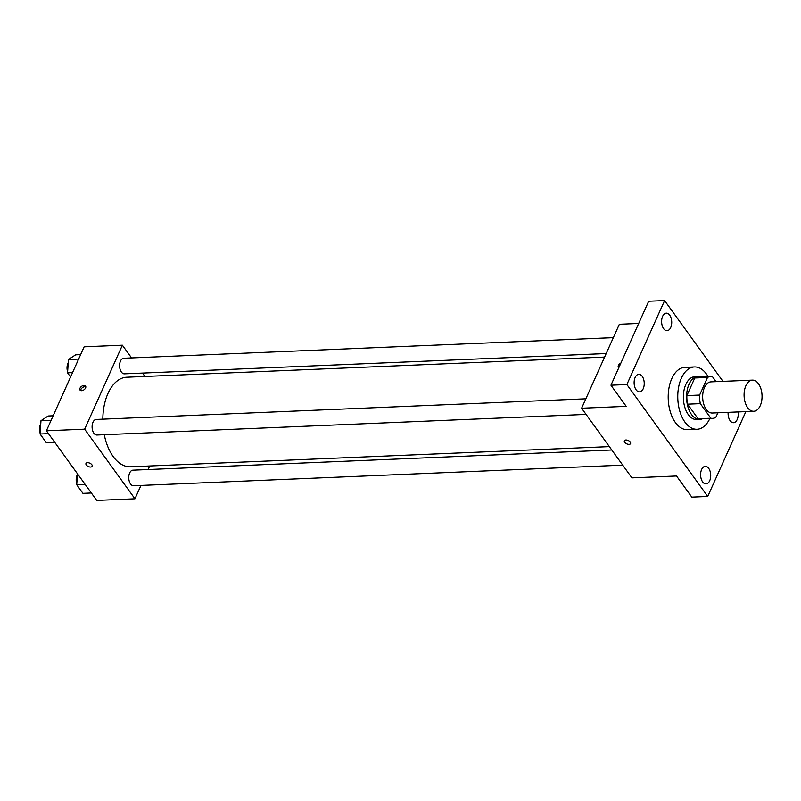 <?xml version="1.0" encoding="UTF-8"?>
<svg xmlns="http://www.w3.org/2000/svg" width="801" height="801" viewBox="0 0 801 801"><rect width="100%" height="100%" fill="white"/><g stroke="black" fill="none" stroke-linecap="round" stroke-linejoin="round"><path stroke-width="1.2" d="M760.249 405.646A15.589 8.971 -92.4 0 1 753.721 411.273A15.589 8.971 -92.4 0 1 744.109 396.074A15.589 8.971 -92.4 0 1 752.409 380.125A15.589 8.971 -92.4 0 1 760.95 388.906A15.589 8.971 -92.4 0 1 760.249 405.646M753.721 411.273L712.309 413.026A15.589 8.971 -92.4 0 1 702.687 397.827A15.589 8.971 -92.4 0 1 710.998 381.867L752.409 380.125M716.054 381.656L712.439 376.65A20.936 12.045 -92.4 0 0 710.767 376.52A20.936 12.045 -92.4 0 0 707.523 377.451L699.613 395.053A20.936 12.045 -92.4 0 0 700.314 403.644L710.857 418.232A20.936 12.045 -92.4 0 0 712.53 418.362A20.936 12.045 -92.4 0 0 715.784 417.431L717.876 412.785M700.314 403.644L687.568 404.175L698.112 418.773L710.857 418.232M712.53 418.362L699.794 418.903A20.936 12.045 -92.4 0 1 698.112 418.773M687.568 404.175A20.936 12.045 -92.4 0 1 686.868 395.584L699.613 395.053M710.767 376.52L698.031 377.061A20.936 12.045 -92.4 0 0 694.777 377.992L686.868 395.584M700.665 376.951A21.437 12.335 87.6 0 0 698.001 376.56A21.437 12.335 87.6 0 0 687.058 390.958A21.437 12.335 87.6 0 0 691.493 414.477A21.437 12.335 87.6 0 0 699.814 419.404A21.437 12.335 87.6 0 0 702.437 418.793M699.814 419.404L696.63 419.534A21.437 12.335 -92.4 0 1 688.309 414.608A21.437 12.335 -92.4 0 1 683.864 391.088A21.437 12.335 -92.4 0 1 694.817 376.7L698.001 376.56M694.777 377.992L707.523 377.451M709.886 418.482A31.179 17.932 -92.4 0 1 697.04 429.276A31.179 17.932 -92.4 0 1 677.806 398.868A31.179 17.932 -92.4 0 1 694.407 366.958A31.179 17.932 -92.4 0 1 708.124 376.64M697.04 429.276L687.478 429.676A31.179 17.932 -92.4 0 1 668.244 399.278A31.179 17.932 -92.4 0 1 684.855 367.359L694.407 366.958M669.706 315.173A8.781 5.046 -92.4 0 1 671.518 324.805A8.781 5.046 -92.4 0 1 667.043 330.693A8.781 5.046 -92.4 0 1 661.626 322.142A8.781 5.046 -92.4 0 1 666.302 313.161A8.781 5.046 -92.4 0 1 669.706 315.173M738.011 411.944A8.781 5.046 -92.4 0 1 733.526 422.708A8.781 5.046 -92.4 0 1 728.139 412.355M708.695 468.355A8.781 5.046 -92.4 0 1 710.517 477.987A8.781 5.046 -92.4 0 1 706.031 483.884A8.781 5.046 -92.4 0 1 700.615 475.323A8.781 5.046 -92.4 0 1 705.291 466.342A8.781 5.046 -92.4 0 1 708.695 468.355M642.212 376.34A8.781 5.046 -92.4 0 1 644.034 385.972A8.781 5.046 -92.4 0 1 639.548 391.869A8.781 5.046 -92.4 0 1 634.132 383.309A8.781 5.046 -92.4 0 1 638.808 374.327A8.781 5.046 -92.4 0 1 642.212 376.34M722.973 381.366L664.6 300.585L626.873 384.54L707.734 496.45L745.461 412.495L744.85 411.654M638.697 323.454L619.343 324.275L581.616 408.23L631.929 477.867L676.525 475.984L691.804 497.121L707.734 496.45M664.6 300.585L648.67 301.256L610.943 385.211L626.873 384.54M610.943 385.211L626.212 406.357L581.616 408.23M630.587 443.574A3.414 1.832 24.2 0 1 629.055 444.355A3.414 1.832 24.2 0 1 625.551 443.153A3.414 1.832 24.2 0 1 624.369 440.78A3.414 1.832 24.2 0 1 628.224 440.51A3.414 1.832 24.2 0 1 630.587 443.574A3.414 1.832 24.2 0 1 629.045 444.355A3.414 1.832 24.2 0 1 625.551 443.153A3.414 1.832 24.2 0 1 624.369 440.78M618.803 367.729A3.414 2.103 144.1 0 1 618.422 367.379A3.414 2.103 144.1 0 1 620.855 363.143A3.414 2.103 144.1 0 0 618.422 367.379M609.351 446.618L130.543 466.793A44.826 25.782 -92.4 0 1 104.27 434.703M102.828 419.163A44.826 25.782 -92.4 0 1 126.768 377.221L604.595 357.086M586.072 414.407L96.911 435.013A7.8 4.486 -92.4 0 1 92.105 427.414A7.8 4.486 -92.4 0 1 96.26 419.444L585.851 398.808M622.727 465.141L133.567 485.746A7.8 4.486 -92.4 0 1 128.761 478.147A7.8 4.486 -92.4 0 1 132.916 470.167L611.784 449.992M606.187 353.551L124.405 373.847A7.8 4.486 -92.4 0 1 119.599 366.247A7.8 4.486 -92.4 0 1 123.744 358.267L613.336 337.642M131.564 357.937L122.373 345.211L84.636 429.176L134.948 498.803L140.956 485.436M148.105 469.526L149.697 465.992M144.941 376.46L142.508 373.086M122.373 345.211L84.135 346.823L46.408 430.788L84.636 429.176M46.408 430.788L96.721 500.415L134.948 498.803M92.195 466.262A3.414 1.832 24.2 0 1 90.653 467.033A3.414 1.832 24.2 0 1 87.159 465.842A3.414 1.832 24.2 0 1 85.977 463.459A3.414 1.832 24.2 0 1 89.832 463.188A3.414 1.832 24.2 0 1 92.195 466.262A3.414 1.832 24.2 0 1 90.653 467.033A3.414 1.832 24.2 0 1 87.159 465.832A3.414 1.832 24.2 0 1 85.977 463.459M85.587 387.944A3.414 2.103 144.1 0 1 82.823 390.427A3.414 2.103 144.1 0 1 80.03 390.067A3.414 2.103 144.1 0 1 81.562 386.362A3.414 2.103 144.1 0 1 85.557 386.072A3.414 2.103 144.1 0 1 85.587 387.944M80.681 390.548A3.414 2.103 144.1 0 1 82.473 387.614A3.414 2.103 144.1 0 1 85.817 386.833M80.631 354.623L75.624 354.833L68.475 359.519L67.544 372.825L70.568 377.021M68.475 359.519L78.628 359.098M67.544 372.825L72.551 372.615M67.614 371.804A7.8 4.486 -92.4 0 1 68.255 362.633M77.477 473.781L76.706 484.725L82.934 493.346L91.354 492.985M76.706 484.725L85.126 484.375M76.776 483.714A7.8 4.486 -92.4 0 1 77.417 474.542M53.146 415.799L48.14 416.009L40.981 420.695L40.05 434.002L46.278 442.613L54.698 442.262M40.981 420.695L51.134 420.265M40.05 434.002L48.471 433.641M40.12 432.981A7.8 4.486 -92.4 0 1 40.761 423.809"/></g></svg>
